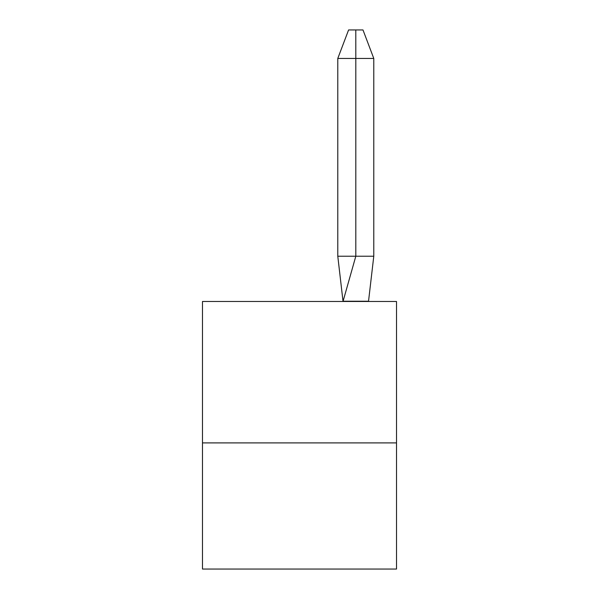 <?xml version="1.0" encoding="UTF-8"?>
<svg xmlns="http://www.w3.org/2000/svg" width="599" height="599" viewBox="0 0 599 599"><rect width="100%" height="100%" fill="white"/><g stroke="black" fill="none" stroke-linecap="round" stroke-linejoin="round"><path stroke-width="0.9" d="M396.516 442.901L396.516 569.05L202.484 569.05L202.484 301.477L396.516 301.477L396.516 442.901L202.484 442.901M373.783 256.222L355.813 256.222L343.077 301.23L368.535 301.23L373.783 256.222L373.783 58.447L355.813 58.447L355.813 256.222L337.784 256.222L343.04 301.477M373.783 58.447L362.987 29.95L355.799 29.95L355.813 58.447L337.784 58.447L337.784 256.222M355.799 29.95L348.588 29.95L337.784 58.447"/></g></svg>
